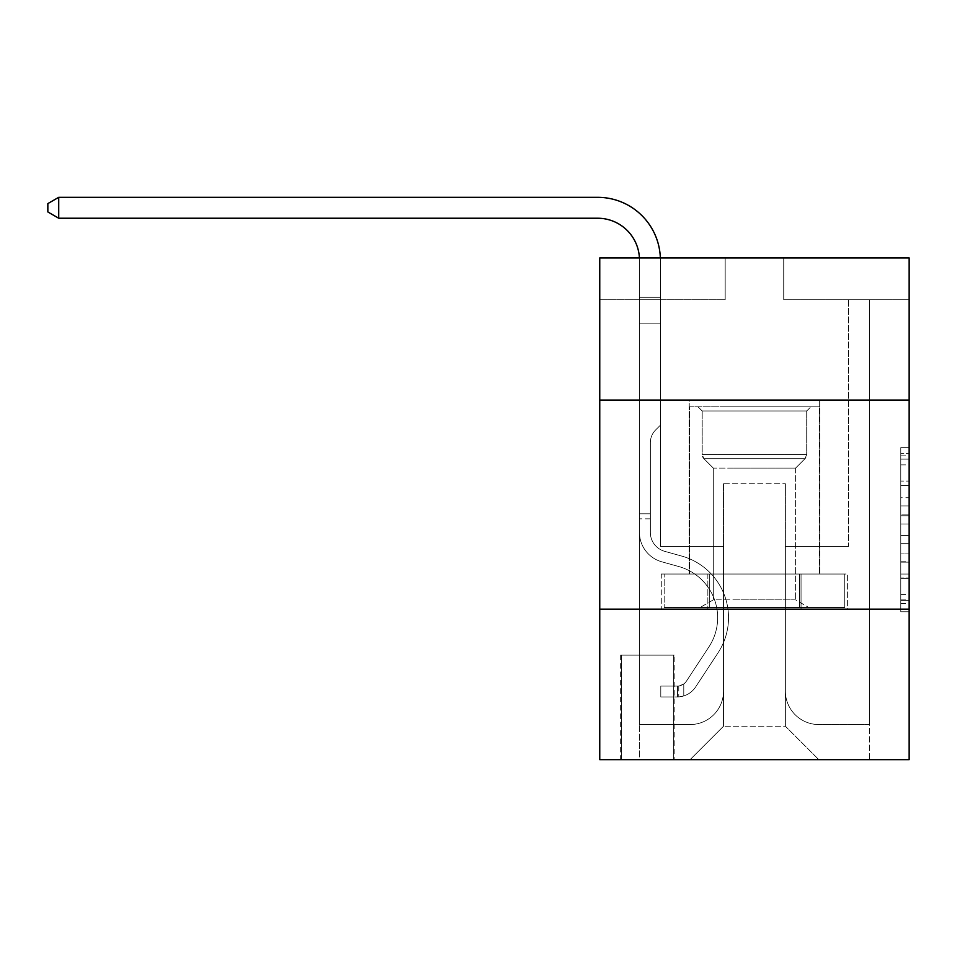 <?xml version="1.0" encoding="UTF-8"?>
<svg xmlns="http://www.w3.org/2000/svg" width="957" height="957" viewBox="0 0 957 957"><rect width="100%" height="100%" fill="white"/><g stroke="black" fill="none" stroke-linecap="round" stroke-linejoin="round"><path stroke-width="0.72" stroke-dasharray="4.79 3.59" d="M900.788 497.712L900.788 523.969L909.15 523.969L909.15 603.592L909.15 455.843L909.15 523.969L900.788 523.969L900.788 453.379L900.788 611.798L900.788 447.637L900.788 600.302L909.15 600.302L900.788 600.302L909.15 600.302L900.788 600.302L900.788 574.044L900.788 611.798L909.15 611.798L909.15 447.637L909.15 599.895L909.15 535.465L900.788 535.465L909.15 535.465L909.15 574.044L909.15 459.133L900.788 459.133L909.15 459.133L909.15 611.798L909.15 455.843L909.15 611.798L900.788 611.798L900.788 447.637L909.15 447.637L909.15 455.843L909.15 447.637L909.15 455.843L909.15 447.637L909.15 453.379L909.15 447.637L900.788 447.637L900.788 459.133L909.15 459.133L900.788 459.133L900.788 497.712L909.15 497.712M819.671 400.11L819.671 574.033L689.231 574.033L819.671 574.033L689.231 574.033L819.671 574.033L819.671 400.11L689.231 400.11L689.231 574.033L689.231 400.11L819.671 400.11M674.171 655.15L620.65 655.15L674.171 655.15L674.171 759.679L620.65 759.679L674.171 759.679M620.65 655.15L620.65 759.679M909.15 514.124L909.15 505.918L909.15 514.124L900.788 514.124L900.788 481.084L900.788 578.351L900.788 553.936L909.15 553.936L900.788 553.936L900.788 611.798L909.15 611.798L900.788 611.798L909.15 611.798L900.788 611.798L900.788 447.637L909.15 447.637L900.788 447.637L909.15 447.637L900.788 447.637L900.788 514.124L909.15 514.124M909.15 609.154L909.15 759.679L599.752 759.679L599.752 609.154L909.15 609.154L909.15 257.947L783.723 257.947L909.15 257.947L909.15 299.756L909.15 257.947L599.752 257.947L725.179 257.947L599.752 257.947L599.752 299.756L725.179 299.756L599.752 299.756L599.752 257.947L599.752 400.11L909.15 400.11L599.752 400.11L599.752 609.154L909.15 609.154L599.752 609.154M909.15 299.756L783.723 299.756L909.15 299.756M848.524 299.756L869.434 299.756L848.524 299.756L869.434 299.756L848.524 299.756L869.434 299.756L848.524 299.756L869.434 299.756L848.524 299.756L869.434 299.756L848.524 299.756L869.434 299.756L848.524 299.756L848.524 546.447L785.386 546.447L785.386 726.231L723.516 726.231L785.386 726.231L818.833 759.679L869.434 759.679L869.434 299.756L869.434 759.679L690.057 759.679L818.833 759.679L785.386 726.231L818.833 759.679L785.386 726.231L785.386 483.728L785.386 691.11A33.447 33.447 0 0 0 818.833 724.557L869.434 724.557L869.434 299.756L869.434 724.557L869.434 299.756L869.434 724.557L869.434 299.756L869.434 724.557L869.434 299.756L869.434 724.557L818.833 724.557A33.447 33.447 0 0 1 785.386 691.11A33.447 33.447 0 0 0 818.833 724.557A33.447 33.447 0 0 1 785.386 691.11A33.447 33.447 0 0 0 818.833 724.557A33.447 33.447 0 0 1 785.386 691.11A33.447 33.447 0 0 0 818.833 724.557A33.447 33.447 0 0 1 785.386 691.11A33.447 33.447 0 0 0 818.833 724.557A33.447 33.447 0 0 1 785.386 691.11L785.386 546.447L785.386 691.11L785.386 546.447L785.386 691.11L785.386 546.447L785.386 691.11L785.386 546.447L785.386 691.11L785.386 546.447L848.524 546.447L785.386 546.447L848.524 546.447L785.386 546.447L848.524 546.447L785.386 546.447L848.524 546.447L785.386 546.447L848.524 546.447L785.386 546.447L848.524 546.447L848.524 299.756M639.467 299.756L660.378 299.756L639.467 299.756L660.378 299.756L639.467 299.756L660.378 299.756L639.467 299.756L660.378 299.756L639.467 299.756L660.378 299.756L639.467 299.756L660.378 299.756L639.467 299.756L639.467 759.679L690.057 759.679L723.516 726.231L723.516 546.447L660.378 546.447L660.378 299.756L660.378 546.447L660.378 299.756L660.378 546.447L660.378 299.756L660.378 546.447L660.378 299.756L660.378 546.447L660.378 299.756L660.378 546.447L660.378 299.756L660.378 546.447L723.516 546.447L660.378 546.447L723.516 546.447L660.378 546.447L723.516 546.447L660.378 546.447L723.516 546.447L660.378 546.447L723.516 546.447L660.378 546.447L723.516 546.447L723.516 726.231L690.057 759.679L723.516 726.231L690.057 759.679L639.467 759.679L639.467 299.756L639.467 724.557L690.057 724.557A33.447 33.447 0 0 0 723.516 691.11L723.516 546.447L723.516 691.11A33.447 33.447 0 0 1 690.057 724.557A33.447 33.447 0 0 0 723.516 691.11A33.447 33.447 0 0 1 690.057 724.557A33.447 33.447 0 0 0 723.516 691.11A33.447 33.447 0 0 1 690.057 724.557A33.447 33.447 0 0 0 723.516 691.11A33.447 33.447 0 0 1 690.057 724.557A33.447 33.447 0 0 0 723.516 691.11A33.447 33.447 0 0 1 690.057 724.557L639.467 724.557L690.057 724.557L639.467 724.557L690.057 724.557L639.467 724.557L690.057 724.557L639.467 724.557L690.057 724.557L639.467 724.557L639.467 299.756M621.488 759.679L673.333 759.679L621.488 759.679L621.488 655.15L673.333 655.15L673.333 759.679L673.333 655.15L621.488 655.15L621.488 759.679M723.516 483.728L723.516 726.231L723.516 483.728L785.386 483.728L723.516 483.728M783.723 299.756L783.723 257.947L783.723 299.756M725.179 299.756L725.179 257.947L725.179 299.756M847.627 609.154L661.275 609.154L847.627 609.154L847.627 574.033L661.275 574.033L801.045 574.033L801.045 609.154L801.045 574.033L707.857 574.033L707.857 609.154L707.857 574.033L661.275 574.033L661.275 609.154L661.275 574.033L847.627 574.033L847.627 609.154M909.15 400.11L599.752 400.11M707.857 574.033L707.857 609.154L707.857 574.033M801.045 574.033L801.045 609.154L801.045 574.033M900.788 523.969L909.15 523.969L900.788 523.969M900.788 453.379L900.788 447.637L900.788 453.379L909.15 453.379L900.788 453.379M900.788 577.944L900.788 543.672L900.788 577.944L909.15 577.944L900.788 577.944M900.788 543.672L900.788 535.465L909.15 535.465L900.788 535.465L900.788 543.672L909.15 543.672L900.788 543.672M900.788 481.084L900.788 459.133L900.788 481.084L909.15 481.084L900.788 481.084M900.788 447.637L909.15 447.637L900.788 447.637L900.788 455.843L900.788 447.637L909.15 447.637M900.788 611.798L909.15 611.798L900.788 611.798L900.788 603.592L900.788 611.798M639.42 257.947A41.809 41.809 -21.5 0 1 639.467 260.041A41.809 41.809 -21.5 0 0 597.658 218.232A41.809 41.809 -21.5 0 1 639.467 260.041L639.467 323.179L660.378 323.179L660.378 425.195L655.665 429.908L660.378 425.195L660.378 323.179L660.378 425.195L660.378 323.179L639.467 323.179L639.467 532.403A30.516 30.516 158.5 0 0 661.801 561.807A30.516 30.516 158.5 0 1 639.467 532.403A30.516 30.516 158.5 0 0 661.801 561.807A30.516 30.516 158.5 0 1 639.467 532.403A30.516 30.516 158.5 0 0 661.801 561.807A30.516 30.516 158.5 0 1 639.467 532.403A30.516 30.516 158.5 0 0 661.801 561.807A30.516 30.516 158.5 0 1 639.467 532.403A30.516 30.516 158.5 0 0 661.801 561.807A30.516 30.516 158.5 0 1 639.467 532.403A30.516 30.516 158.5 0 0 661.801 561.807A30.516 30.516 158.5 0 1 639.467 532.403A30.516 30.516 -21.5 0 0 661.801 561.807L678.812 566.544L661.801 561.807A30.516 30.516 158.5 0 1 639.467 532.403A30.516 30.516 -21.5 0 0 661.801 561.807L678.812 566.544A53.102 53.102 -21.5 0 1 708.958 646.824A53.102 53.102 -21.5 0 0 678.812 566.544A53.102 53.102 -21.5 0 1 708.958 646.824A53.102 53.102 -21.5 0 0 678.812 566.544L661.801 561.807L678.812 566.544A53.102 53.102 -21.5 0 1 708.958 646.824A53.102 53.102 -21.5 0 0 678.812 566.544L661.801 561.807L678.812 566.544A53.102 53.102 -21.5 0 1 708.958 646.824A53.102 53.102 -21.5 0 0 678.812 566.544A53.102 53.102 -21.5 0 1 708.958 646.824A53.102 53.102 -21.5 0 0 678.812 566.544L661.801 561.807L678.812 566.544A53.102 53.102 -21.5 0 1 708.958 646.824A53.102 53.102 -21.5 0 0 678.812 566.544A53.102 53.102 158.5 0 1 708.958 646.824L686.54 680.989L708.958 646.824A53.102 53.102 -21.5 0 0 678.812 566.544L661.801 561.807L678.812 566.544A53.102 53.102 158.5 0 1 708.958 646.824L686.54 680.989L708.958 646.824A53.102 53.102 -21.5 0 0 678.812 566.544A53.102 53.102 158.5 0 1 708.958 646.824L686.54 680.989L708.958 646.824A53.102 53.102 -21.5 0 0 678.812 566.544A53.102 53.102 158.5 0 1 708.958 646.824L686.54 680.989A11.293 11.293 158.5 0 1 683.788 683.896C677.46 686.803 677.46 686.803 683.788 683.896C677.46 686.803 677.46 686.803 683.788 683.896A11.293 11.293 -21.5 0 0 686.54 680.989L708.958 646.824L686.54 680.989A11.293 11.293 -21.5 0 1 677.52 686.085A11.293 11.293 -21.5 0 0 686.54 680.989A11.293 11.293 158.5 0 1 683.788 683.896C677.46 686.803 677.46 686.803 683.788 683.896C677.46 686.803 677.46 686.803 683.788 683.896A11.293 11.293 -21.5 0 0 686.54 680.989L708.958 646.824A53.102 53.102 -21.5 0 0 678.812 566.544A53.102 53.102 158.5 0 1 708.958 646.824L686.54 680.989A11.293 11.293 -21.5 0 1 677.52 686.085A11.293 11.293 -21.5 0 0 686.54 680.989A11.293 11.293 158.5 0 1 683.788 683.896C677.46 686.803 677.46 686.803 683.788 683.896C677.46 686.803 677.46 686.803 683.788 683.896A11.293 11.293 -21.5 0 0 686.54 680.989L708.958 646.824L686.54 680.989A11.293 11.293 -21.5 0 1 677.52 686.085A11.293 11.293 -21.5 0 0 686.54 680.989A11.293 11.293 158.5 0 1 683.788 683.896C677.46 686.803 677.46 686.803 683.788 683.896C677.46 686.803 677.46 686.803 683.788 683.896A11.293 11.293 -21.5 0 0 686.54 680.989L708.958 646.824L686.54 680.989A11.293 11.293 -21.5 0 1 677.52 686.085A11.293 11.293 -21.5 0 0 686.54 680.989A11.293 11.293 158.5 0 1 683.788 683.896C677.46 686.803 677.46 686.803 683.788 683.896C677.46 686.803 677.46 686.803 683.788 683.896A11.293 11.293 -21.5 0 0 686.54 680.989L708.958 646.824A53.102 53.102 -21.5 0 0 678.812 566.544A53.102 53.102 158.5 0 1 708.958 646.824L686.54 680.989A11.293 11.293 -21.5 0 1 677.52 686.085A11.293 11.293 -21.5 0 0 686.54 680.989A11.293 11.293 158.5 0 1 683.788 683.896A11.293 11.293 -21.5 0 0 686.54 680.989L708.958 646.824L686.54 680.989A11.293 11.293 -21.5 0 1 677.52 686.085L660.797 686.085L660.797 696.959L660.797 686.085L677.52 686.085L677.52 696.959L660.797 696.959L677.52 696.959L677.52 686.085L660.797 686.085L660.797 696.959L660.797 686.085L677.52 686.085L677.52 696.959L660.797 696.959L677.52 696.959L677.52 686.085L660.797 686.085L660.797 696.959L660.797 686.085L677.52 686.085L677.52 696.959L660.797 696.959L677.52 696.959L677.52 686.085L660.797 686.085L660.797 696.959L660.797 686.085L677.52 686.085L677.52 696.959L660.797 696.959L677.52 696.959L677.52 686.085L660.797 686.085L660.797 696.959L660.797 686.085L677.52 686.085L677.52 696.959L660.797 696.959L677.52 696.959L677.52 686.085L660.797 686.085L677.52 686.085L677.52 696.959L677.52 686.085A11.293 11.293 -21.5 0 0 686.54 680.989L708.958 646.824A53.102 53.102 -21.5 0 0 678.812 566.544L661.801 561.807A30.516 30.516 158.5 0 1 639.467 532.403L639.467 260.041A41.809 41.809 -21.5 0 0 597.658 218.232L58.724 218.232L58.724 197.321L597.658 197.321A62.719 62.719 158.5 0 1 660.378 260.041L660.378 323.179L639.467 323.179L639.467 260.041A41.809 41.809 -21.5 0 0 597.658 218.232L58.724 218.232L47.85 211.952L47.85 203.59L47.85 211.952L58.724 218.232L58.724 197.321L597.658 197.321A62.719 62.719 158.5 0 1 660.378 260.041L660.378 297.304L639.467 297.304L639.467 323.179L639.467 297.304L660.378 297.304L660.378 425.195L655.665 429.908A18.171 18.171 -21.5 0 0 650.341 442.756A18.171 18.171 158.5 0 1 655.665 429.908L660.378 425.195L660.378 323.179L639.467 323.179L639.467 260.041A41.809 41.809 -21.5 0 0 597.658 218.232L58.724 218.232L47.85 211.952L47.85 203.59L58.724 197.321L58.724 218.232L58.724 197.321L47.85 203.59L47.85 211.952L58.724 218.232L47.85 211.952L47.85 203.59L58.724 197.321L597.658 197.321A62.719 62.719 158.5 0 1 660.378 260.041L660.378 297.304L639.467 297.304L639.467 260.041A41.809 41.809 -21.5 0 0 597.658 218.232L58.724 218.232L58.724 197.321L597.658 197.321A62.719 62.719 158.5 0 1 660.378 260.041L660.378 323.179L660.378 297.304L639.467 297.304L639.467 323.179L639.467 297.304L660.378 297.304L660.378 323.179L639.467 323.179L639.467 260.041A41.809 41.809 -21.5 0 0 597.658 218.232L58.724 218.232L47.85 211.952L58.724 218.232L58.724 197.321L58.724 218.232L47.85 211.952L47.85 203.59L47.85 211.952L58.724 218.232L58.724 197.321L47.85 203.59L58.724 197.321L597.658 197.321A62.719 62.719 158.5 0 1 660.378 260.041L660.378 297.304L639.467 297.304L639.467 260.041A41.809 41.809 -21.5 0 0 597.658 218.232L58.724 218.232L58.724 197.321L597.658 197.321A62.719 62.719 158.5 0 1 660.378 260.041L660.378 425.195L655.665 429.908A18.171 18.171 -21.5 0 0 650.341 442.756A18.171 18.171 158.5 0 1 655.665 429.908L660.378 425.195L660.378 323.179L639.467 323.179L639.467 532.403A30.516 30.516 -21.5 0 0 661.801 561.807A30.516 30.516 158.5 0 1 639.467 532.403L639.467 323.179L639.467 532.403A30.516 30.516 -21.5 0 0 661.801 561.807A30.516 30.516 158.5 0 1 639.467 532.403L639.467 323.179L660.378 323.179L660.378 297.304L639.467 297.304L639.467 323.179L660.378 323.179L660.378 425.195L655.665 429.908A18.171 18.171 -21.5 0 0 650.341 442.756A18.171 18.171 158.5 0 1 655.665 429.908L660.378 425.195L660.378 297.304L660.378 323.179L639.467 323.179L639.467 532.403A30.516 30.516 -21.5 0 0 661.801 561.807A30.516 30.516 158.5 0 1 639.467 532.403L639.467 323.179L660.378 323.179L660.378 425.195L655.665 429.908A18.171 18.171 -21.5 0 0 650.341 442.756A18.171 18.171 158.5 0 1 655.665 429.908L660.378 425.195L660.378 297.304L639.467 297.304L660.378 297.304L660.378 260.041L660.378 297.304L639.467 297.304L639.467 260.041A41.809 41.809 -21.5 0 0 597.658 218.232L58.724 218.232L597.658 218.232L58.724 218.232L58.724 197.321L47.85 203.59L47.85 211.952L47.85 203.59L58.724 197.321L597.658 197.321A62.719 62.719 158.5 0 1 660.378 260.041L660.378 323.179L639.467 323.179L639.467 532.403A30.516 30.516 -21.5 0 0 661.801 561.807L678.812 566.544L661.801 561.807A30.516 30.516 158.5 0 1 639.467 532.403L639.467 260.041A41.809 41.809 -21.5 0 0 597.658 218.232L58.724 218.232L58.724 197.321L597.658 197.321A62.719 62.719 158.5 0 1 660.378 260.041L660.378 297.304L639.467 297.304L639.467 260.041A41.809 41.809 -21.5 0 0 597.658 218.232L58.724 218.232L47.85 211.952L58.724 218.232M650.341 513.825L639.467 513.825L639.467 518.85L639.467 513.825L650.341 513.825L650.341 532.403L650.341 442.756A18.171 18.171 158.5 0 1 655.665 429.908A18.171 18.171 -21.5 0 0 650.341 442.756A18.171 18.171 158.5 0 1 655.665 429.908A18.171 18.171 -21.5 0 0 650.341 442.756L650.341 532.403L650.341 513.825L639.467 513.825L650.341 513.825L650.341 532.403A19.654 19.654 -21.5 0 0 664.72 551.34A19.654 19.654 158.5 0 1 650.341 532.403L650.341 442.756L650.341 532.403A19.654 19.654 -21.5 0 0 664.72 551.34A19.654 19.654 158.5 0 1 650.341 532.403L650.341 442.756L650.341 532.403L650.341 513.825L639.467 513.825L650.341 513.825L650.341 532.403A19.654 19.654 -21.5 0 0 664.72 551.34A19.654 19.654 158.5 0 1 650.341 532.403L650.341 442.756L650.341 532.403A19.654 19.654 -21.5 0 0 664.72 551.34L681.731 556.077L664.72 551.34A19.654 19.654 158.5 0 1 650.341 532.403L650.341 513.825M677.52 696.959A22.155 22.155 -21.5 0 0 695.631 686.959L718.049 652.794A63.975 63.975 -21.5 0 0 681.731 556.077L664.72 551.34A19.654 19.654 158.5 0 1 650.341 532.403A19.654 19.654 -21.5 0 0 664.72 551.34A19.654 19.654 158.5 0 1 650.341 532.403L650.341 442.756L650.341 532.403A19.654 19.654 -21.5 0 0 664.72 551.34L681.731 556.077L664.72 551.34A19.654 19.654 158.5 0 1 650.341 532.403A19.654 19.654 158.5 0 0 664.72 551.34A19.654 19.654 158.5 0 1 650.341 532.403A19.654 19.654 158.5 0 0 664.72 551.34L681.731 556.077A63.975 63.975 158.5 0 1 718.049 652.794A63.975 63.975 -21.5 0 0 681.731 556.077L664.72 551.34A19.654 19.654 158.5 0 1 650.341 532.403A19.654 19.654 158.5 0 0 664.72 551.34L681.731 556.077L664.72 551.34A19.654 19.654 158.5 0 1 650.341 532.403A19.654 19.654 158.5 0 0 664.72 551.34A19.654 19.654 158.5 0 1 650.341 532.403A19.654 19.654 158.5 0 0 664.72 551.34L681.731 556.077L664.72 551.34A19.654 19.654 158.5 0 1 650.341 532.403A19.654 19.654 158.5 0 0 664.72 551.34L681.731 556.077A63.975 63.975 158.5 0 1 718.049 652.794A63.975 63.975 -21.5 0 0 681.731 556.077L664.72 551.34L681.731 556.077A63.975 63.975 158.5 0 1 718.049 652.794L695.631 686.959L718.049 652.794A63.975 63.975 -21.5 0 0 681.731 556.077L664.72 551.34L681.731 556.077A63.975 63.975 158.5 0 1 718.049 652.794A63.975 63.975 -21.5 0 0 681.731 556.077L664.72 551.34L681.731 556.077A63.975 63.975 158.5 0 1 718.049 652.794A63.975 63.975 -21.5 0 0 681.731 556.077L664.72 551.34L681.731 556.077A63.975 63.975 158.5 0 1 718.049 652.794L695.631 686.959L718.049 652.794A63.975 63.975 -21.5 0 0 681.731 556.077A63.975 63.975 -21.5 0 1 718.049 652.794A63.975 63.975 -21.5 0 0 681.731 556.077A63.975 63.975 -21.5 0 1 718.049 652.794L695.631 686.959A22.155 22.155 158.5 0 1 683.788 695.93A22.155 22.155 -21.5 0 0 695.631 686.959L718.049 652.794A63.975 63.975 -21.5 0 0 681.731 556.077A63.975 63.975 -21.5 0 1 718.049 652.794L695.631 686.959L718.049 652.794A63.975 63.975 -21.5 0 0 681.731 556.077A63.975 63.975 -21.5 0 1 718.049 652.794A63.975 63.975 -21.5 0 0 681.731 556.077A63.975 63.975 -21.5 0 1 718.049 652.794L695.631 686.959L718.049 652.794A63.975 63.975 -21.5 0 0 681.731 556.077A63.975 63.975 -21.5 0 1 718.049 652.794L695.631 686.959A22.155 22.155 158.5 0 1 683.788 695.93C677.353 697.294 677.353 697.294 683.788 695.93C677.353 697.294 677.353 697.294 683.788 695.93A22.155 22.155 -21.5 0 0 695.631 686.959L718.049 652.794L695.631 686.959A22.155 22.155 158.5 0 1 683.788 695.93C677.353 697.294 677.353 697.294 683.788 695.93C677.353 697.294 677.353 697.294 683.788 695.93A22.155 22.155 -21.5 0 0 695.631 686.959L718.049 652.794L695.631 686.959A22.155 22.155 158.5 0 1 683.788 695.93C677.353 697.294 677.353 697.294 683.788 695.93C677.353 697.294 677.353 697.294 683.788 695.93A22.155 22.155 -21.5 0 0 695.631 686.959L718.049 652.794L695.631 686.959A22.155 22.155 158.5 0 1 683.788 695.93C677.353 697.294 677.353 697.294 683.788 695.93C677.353 697.294 677.353 697.294 683.788 695.93A22.155 22.155 -21.5 0 0 695.631 686.959L718.049 652.794L695.631 686.959A22.155 22.155 158.5 0 1 683.788 695.93C677.353 697.294 677.353 697.294 683.788 695.93C677.353 697.294 677.353 697.294 683.788 695.93A22.155 22.155 -21.5 0 0 695.631 686.959A22.155 22.155 -21.5 0 1 677.52 696.959A22.155 22.155 -21.5 0 0 695.631 686.959A22.155 22.155 -21.5 0 1 677.52 696.959A22.155 22.155 -21.5 0 0 695.631 686.959A22.155 22.155 -21.5 0 1 677.52 696.959A22.155 22.155 -21.5 0 0 695.631 686.959A22.155 22.155 -21.5 0 1 677.52 696.959A22.155 22.155 -21.5 0 0 695.631 686.959A22.155 22.155 -21.5 0 1 677.52 696.959A22.155 22.155 -21.5 0 0 695.631 686.959A22.155 22.155 -21.5 0 1 677.52 696.959L660.797 696.959L677.52 696.959M58.724 197.321L597.658 197.321L58.724 197.321L47.85 203.59L58.724 197.321L47.85 203.59L47.85 211.952L47.85 203.59L58.724 197.321L597.658 197.321A62.719 62.719 158.5 0 1 660.378 260.041L660.378 323.179L639.467 323.179L639.467 532.403L639.467 297.304L660.378 297.304L660.378 260.041A62.719 62.719 158.5 0 0 597.658 197.321A62.719 62.719 158.5 0 1 660.378 260.041A62.719 62.719 158.5 0 0 660.342 257.947M726.231 406.797L810.89 406.797L726.231 406.797M780.577 410.972L702.187 410.972L780.577 410.972M727.272 607.492L808.809 607.492L727.272 607.492M733.875 599.86L795.602 599.86L733.875 599.86M733.875 468.081L795.602 468.081L733.875 468.081M722.045 406.797L819.252 406.797L722.045 406.797M722.045 574.033L819.252 574.033L722.045 574.033M844.732 574.033L664.17 574.033L844.732 574.033L844.732 607.492L664.17 607.492L844.732 607.492L799.585 607.492L844.732 607.492L844.732 574.033L799.585 574.033L799.585 607.492L664.17 607.492L799.585 607.492L799.585 574.033L844.732 574.033M709.304 574.033L709.304 607.492L709.304 574.033L664.17 574.033L664.17 607.492L664.17 574.033L799.585 574.033L709.304 574.033L709.304 607.492L709.304 574.033M806.715 410.972L810.89 406.797L698.012 406.797L810.89 406.797L806.715 410.972L702.187 410.972L698.012 406.797L702.187 410.972L806.715 410.972L806.715 454.539L702.187 454.539L702.187 410.972L702.187 454.539L806.715 454.539L702.187 454.539L806.715 454.539L806.715 410.972M713.3 599.86L700.093 607.492L808.809 607.492L700.093 607.492L713.3 599.86L795.602 599.86L808.809 607.492L795.602 599.86L713.3 599.86L713.3 468.081L703.897 458.678A5.85 5.85 0 0 1 702.187 454.539L703.897 458.678L805.004 458.678A5.85 5.85 0 0 0 806.715 454.539L805.004 458.678L703.897 458.678L805.004 458.678L703.897 458.678L713.3 468.081L795.602 468.081L795.602 599.86L795.602 468.081L713.3 468.081L713.3 599.86M795.602 468.081L805.004 458.678L795.602 468.081M819.252 406.797L689.638 406.797L689.638 574.033L819.252 574.033L689.638 574.033L689.638 406.797L819.252 406.797L819.252 574.033L819.252 406.797M799.585 574.033L799.585 607.492L799.585 574.033M660.378 425.195L655.665 429.908L660.378 425.195M683.788 695.93C677.353 697.294 677.353 697.294 683.788 695.93C677.353 697.294 677.353 697.294 683.788 695.93L683.788 683.896C677.46 686.803 677.46 686.803 683.788 683.896C677.46 686.803 677.46 686.803 683.788 683.896L683.788 695.93M660.797 696.959L660.797 686.085L660.797 696.959M900.788 574.044L909.15 574.044L900.788 574.044M900.788 561.735L909.15 561.735M900.788 485.39L909.15 485.39L900.788 485.39M900.788 455.843L909.15 455.843M900.788 603.592L909.15 603.592M900.788 594.56L909.15 594.56M900.788 464.875L909.15 464.875M900.788 515.763L909.15 515.763L900.788 515.763M900.788 562.142L909.15 562.142L900.788 562.142M900.788 578.351L909.15 578.351L900.788 578.351M900.788 505.918L909.15 505.918L900.788 505.918M650.341 518.85L639.467 518.85L650.341 518.85M900.788 599.895L909.15 599.895M900.788 600.302L909.15 600.302M900.788 459.133L909.15 459.133M678.776 685.966L678.776 696.899L678.776 685.966"/><path stroke-width="1.44" d="M909.15 400.11L909.15 257.947L599.752 257.947L599.752 400.11L909.15 400.11L909.15 759.679L599.752 759.679L599.752 400.11M909.15 609.154L599.752 609.154M639.42 257.947A41.809 41.809 -21.5 0 0 597.658 218.232L58.724 218.232L47.85 211.952L47.85 203.59L58.724 197.321L597.658 197.321A62.719 62.719 158.5 0 1 660.342 257.947M58.724 197.321L58.724 218.232"/></g></svg>
